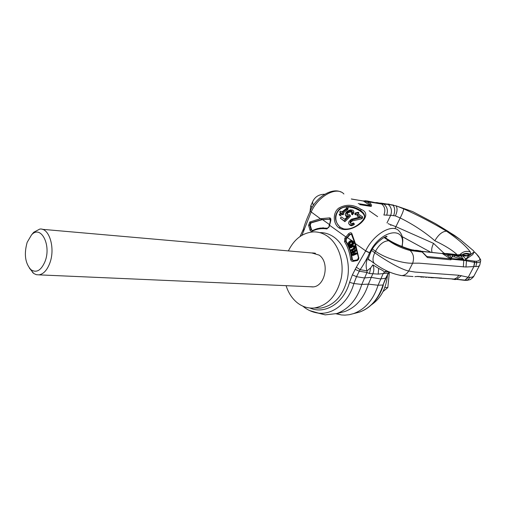 <?xml version="1.0" encoding="UTF-8"?>
<svg xmlns="http://www.w3.org/2000/svg" width="506" height="506" viewBox="0 0 506 506"><rect width="100%" height="100%" fill="white"/><g stroke="black" fill="none" stroke-linecap="round" stroke-linejoin="round"><path stroke-width="0.76" d="M343.903 193.994C336.914 185.923 318.192 195.917 311.184 211.957L320.393 218.718L309.792 222.007L308.584 225.322L310.172 230.553L311.203 231.324L312.227 231.191C316.965 228.851 321.835 228.111 326.838 228.959L329.14 226.897L330.658 221.147C331.152 219.073 330.785 217.985 329.57 217.871L320.393 218.718L322.486 219.598L330.19 219.3M330.658 221.147L330.298 221.141L329.469 225.202L345.883 236.922L344.82 238.124L344.516 241.685C347.736 246.795 349.754 252.671 350.576 259.319L351.347 260.951L352.834 261.4L357.432 260.482L358.387 259.572L358.824 258.168L355.452 243.753L351.872 233.627C351.259 232.431 350.146 232.488 348.514 233.804L345.883 236.922L347.015 237.415L345.788 238.807L346.319 238.864L349.848 234.822L351.29 234.215M311.184 211.957L310.241 211.072L311.12 212.103L301.943 235.29M358.811 257.573L358.469 257.706L354.795 243.165L365.693 250.875C373.479 234.158 392.555 223.076 399.006 230.989C401.517 233.645 402.789 236.934 402.808 240.869L402.188 246.631M361.366 209.503C353.688 204.367 346.129 203.918 338.685 208.168C332.531 212.868 332.948 223.791 339.159 228.01C351.67 235.258 375.648 215.037 361.366 209.503L360.417 210.395C352.973 205.626 345.971 205.196 339.406 209.111C333.947 215.113 334.207 221.166 340.177 227.264L343.631 228.864M377.628 216.638L369.095 210.692M364.554 217.34L364.687 216.182C364.579 214.152 363.156 212.223 360.417 210.395M342.41 228.465L340.646 227.453C331.658 220.844 336.269 206.764 346.673 207.024M347.799 206.992C352.397 207.258 356.54 208.636 360.215 211.135C363.023 213.02 364.478 214.98 364.579 217.004L364.579 217.257M350.563 223.329L351.012 221.919L352.524 220.844L361.423 218.896L362.555 218.25L362.612 216.891L358.343 213.981L357.135 214.664L360.455 216.929L351.303 219.243L349.039 221.489L348.64 222.773L348.685 223.595L349.646 224.664L351.588 224.828L353.947 223.355L353.352 222.944L351.651 223.696L350.367 223.19L350 222.545L350.519 220.977L352.125 219.819L361.404 217.58L362.612 216.891M349.178 224.335L350.291 225.442L352.189 225.651L354.434 224.297L353.947 223.355M357.135 214.664L357.16 215.98L358.906 217.175M354.902 213.134L355.49 213.538L358.843 212.628L358.254 212.223L354.902 213.134L354.927 214.449L355.509 214.848L357.989 214.177M358.476 214.07L358.843 212.628M340.31 218.137L344.902 221.672L350.392 216.309L350.12 215.164L349.304 214.601L348.128 214.86L346.73 214.253L346.616 213.102L347.097 212.381L349.007 211.008L350.797 210.641L352.208 211.293L352.302 212.299L351.569 213.089L352.271 213.57L353.618 211.951L353.751 211.147L352.707 210.142L350.582 209.876L349.267 210.224L346.876 211.546L345.332 213.652L345.566 215.278L347.078 215.954L348.362 215.739L344.744 219.275L341.373 216.929L340.31 218.137L344.257 220.894L350.12 215.164M345.218 214.664L345.977 216.309L347.078 216.897M351.569 213.089L351.702 214.335L352.404 214.816L353.624 213.273L353.751 211.147M346.888 214.361L347.894 212.969L349.134 212.261L350.841 211.944L352.1 212.514M343.321 212.988L347.926 209.37L348.046 207.549L347.483 206.575L346.521 207.106L346.724 208.168L341.86 211.976L340.589 211.103L339.671 211.938L340.943 212.817L339.153 214.607L339.728 215.012L341.518 213.216L342.442 213.855L343.359 213.013L342.435 212.375L347.179 208.795L348.046 207.549M339.153 214.607L340.285 215.898L341.961 214.221L342.885 214.86L343.738 214.07L343.359 213.013M339.671 211.938L340.519 213.222M349.475 246.371L350.538 246.479L354.111 243.671L352.486 240.837L350.127 240.888L348.659 242.178L348.305 243.203L349.475 246.371L353.049 243.557L351.752 240.957L350.943 240.616M361.423 218.896L361.404 217.58M352.524 220.844L352.125 219.819M351.436 221.495L350.974 220.527M351.012 221.919L350.519 220.977M350.62 222.729L350.089 221.83M350.456 223.254L350 222.545M353.479 225.081L352.935 224.196M352.189 225.651L351.588 224.828M351.316 225.784L350.683 224.993M350.291 225.442L349.646 224.664M355.509 214.848L355.49 213.538M344.902 221.672L344.257 220.894M347.344 216.65L347.078 215.954M346.673 216.789L346.268 215.758M345.977 216.309L345.566 215.278M353.624 213.273L353.618 211.951M353.074 214.063L353.005 212.779M352.404 214.816L352.271 213.57M352.227 212.375L352.208 211.293M351.531 212.128L351.506 210.819M350.841 211.944L350.797 210.641M350.038 211.982L349.962 210.698M349.134 212.261L349.007 211.008M348.343 212.646L348.172 211.426M347.894 212.969L347.692 211.767M347.344 213.551L347.097 212.381M346.907 214.234L346.616 213.102M346.54 208.327L346.521 207.106M347.926 209.37L347.907 208.055M347.255 210.072L347.179 208.795M342.885 214.86L342.442 213.855M341.961 214.221L341.518 213.216M340.285 215.898L339.728 215.012M304.485 229.452L303.461 228.851M309.602 310.564L318.578 313.138C333.138 314.922 348.653 302.379 353.877 283.537L356.502 276.687L360.095 269.673C362.328 266.675 364.978 262.216 368.058 256.295L369.614 252.709C380.335 229.604 406.982 225.404 401.909 246.517M309.963 308.021C324.903 314.814 343.89 303.138 349.532 282.342L352.397 274.847L356.325 267.238L360.095 269.673L367.078 270.862C365.598 267.079 365.927 262.222 368.058 256.295M388.994 271.855L385.578 278.445L383.004 285.011C378.494 298.945 370.62 307.983 359.399 312.126C371.657 307.914 380.17 296.427 383.371 284.91M317.819 313.043L325.206 314.871L336.699 313.581C348.602 309.223 356.97 299.508 361.803 284.423L366.97 272.506L367.078 270.862L370.715 267.826L369.462 273.531L366.97 272.506L359.184 271.184L355.067 269.344M369.462 273.531L372.808 273.74C374.149 270.811 374.174 267.851 372.884 264.866L370.715 267.826M372.884 264.866L378.64 268.414C381.568 269.774 383.554 270.995 384.598 272.083L386.502 270.716M340.614 312.607L344.618 311.607C355.914 307.484 363.839 298.331 368.393 284.144L372.808 273.74L378.197 274.107L383.181 273.594L384.598 272.083L388.741 271.741M389.209 271.943L388.216 273.17L383.181 273.594L378.071 285.239C373.346 299.856 365.13 309.324 353.428 313.65L359.399 312.126M336.035 313.79L341.512 314.966L344.915 315.124L349.191 314.726L353.428 313.65M378.64 268.414L378.197 274.107M371.562 304.732C380.822 298.281 386.122 288.464 387.463 275.283M311.879 252.962L319.134 255.113C330.102 262.393 325.092 286.813 312.683 286.927L309.704 286.712M286.08 285.675C288.357 292.715 291.968 298.312 296.921 302.474C302.158 306.718 307.958 308.559 314.321 307.996C327.926 305.523 336.914 295.536 341.265 278.034C344.409 261.798 338.609 244.265 327.856 236.523C323.46 233.386 318.755 231.837 313.745 231.887C302.79 232.602 294.328 238.933 288.363 250.9M315.308 308.009L320.646 308.097C334.219 305.649 343.176 295.744 347.514 278.389C350.639 262.298 344.845 244.904 334.112 237.219C329.729 234.101 325.035 232.57 320.032 232.615M354.168 253.791L353.764 252.045L355.345 250.47L355.18 249.749L353.447 251.501L352.157 251.153L351.506 252.33L352.119 255.34L356.097 253.658L355.952 253.038L354.168 253.791M353.207 252.058L353.662 254.006L352.397 254.543L351.955 252.254L352.555 251.659L353.207 252.058M352.271 245.638L349.772 247.137L349.969 247.719L352.834 246.131L353.751 247.105L353.567 248.275L350.772 250.059L350.974 250.641L353.479 249.154L354.301 247.839L353.858 245.986L352.271 245.638M349.678 245.467L348.843 243.019L351.044 241.28L352.34 243.373L349.678 245.467M355.111 253.392L354.82 252.146L353.764 252.045M353.34 254.145L353.188 252.026M350.418 244.885L349.905 243.133L351.423 241.558L350.386 241.432M352.834 261.4L353.239 260.59L352.315 259.243C351.474 252.456 349.406 246.454 346.117 241.242L346.319 238.864M354.82 252.146L356.407 250.571L356.237 249.85L355.18 249.749M353.839 251.102L352.771 251.001M352.119 255.34L353.175 255.435L357.154 253.753L357.008 253.139L355.952 253.038M349.969 247.719L351.031 247.826L353.422 246.403M350.974 250.641L352.031 250.742L355.168 248.528L355.389 247.459L354.915 246.093L353.099 245.499M312.246 230.572L311.538 229.667L310.254 225.119L311.057 222.912L322.486 219.598L329.317 224.468M356.407 250.571L355.345 250.47M353.732 251.216L353.182 251.166M357.154 253.753L356.097 253.658M352.891 251.691L352.555 251.659M353.08 251.836L352.302 251.767M353.131 252.077L352.075 251.975M353.011 252.349L351.955 252.254M352.998 252.696L351.942 252.595M354.617 245.802L353.561 245.695M354.915 246.093L353.858 245.986M355.168 246.536L354.105 246.428M355.301 246.922L354.238 246.82M355.389 247.459L354.327 247.352M355.357 247.946L354.301 247.839M355.168 248.528L354.111 248.427M354.908 248.92L353.852 248.813M354.542 249.256L353.479 249.154M353.321 246.308L352.473 246.226M349.975 243.949L348.912 243.835M351.12 241.324L350.728 241.28M350.31 242.444L349.248 242.33M350.051 242.772L348.988 242.659M349.905 243.133L348.843 243.019M349.88 243.525L348.817 243.411M354.586 242.494L352.979 241.349L351.917 241.229L351.132 240.666L352.189 240.78L347.015 237.415L349.368 234.651L349.848 234.822M352.486 240.837L351.43 240.711M352.808 241.084L351.752 240.957M353.087 241.495L352.024 241.375M354.111 243.671L353.049 243.557M329.14 226.897L329.216 224.885M330.159 219.262L321.955 219.528L310.52 222.842L309.716 225.05L311 229.604L312.385 230.515L312.227 231.191M456.532 279.356L455.046 279.578L455.058 279.116L465.343 280.153L468.24 277.237L470.055 277.377C472.446 277.256 473.863 276.567 474.312 275.302L479.524 265.524M371.619 250.514L374.775 252.753L375.515 251.242C385.37 258.452 404.174 263.778 412.656 263.196L419.265 263.177L465.975 267.004L466.5 260.811L465.925 259.882L465.229 259.768L464.85 260.514L474.748 262.424L473.901 266.567L475.804 266.554C478.151 266.542 479.479 266.036 479.783 265.03L480.649 260.887M375.541 264.315L374.225 263.354C372.435 260.995 372.625 257.465 374.775 252.753C384.668 259.901 401.264 269.59 408.696 271.007L414.756 272.038L458.98 275.264L468.24 277.237L473.901 266.567L465.975 267.004M311.974 207.713L310.899 205.569M313.284 205.594L312.525 202.008L312.891 201.192M367.293 200.958L381.701 204.038C384.933 206.733 385.654 210.388 383.871 215.006L390.695 215.309C392.213 210.711 391.347 207.074 388.102 204.399L395.989 205.815L412.637 211.571L435.249 223.513L448.531 231.609M435.249 223.513L454.382 235.328L460.03 239.408L473.546 250.793L474.173 251.887L468.701 255.928L464.635 260.343L463.838 259.736C461.776 258.161 458.809 256.732 454.932 255.46L452.927 255.347L451.048 258.528L451.554 259.198L450.878 259.825L427.456 257.573L421.821 251.659L418.222 250.514L415.413 250.217M451.169 258.338L452.2 256.751L454.205 256.858L462.813 259.483L451.048 258.528M465.229 259.768L472.762 254.562L474.223 251.843M464.635 260.35L462.813 259.483M384.01 237.478L388.728 240.723C394.908 245.075 402.03 248.332 410.081 250.508L422.434 252.07L426.798 256.504L450.226 258.794L442.383 253.576C442.598 253.247 444.262 253.81 447.38 255.252L450.22 257.889L450.878 259.825M453.041 255.245L449.246 254.853L451.485 257.756M410.081 250.508C413.516 253.734 414.37 257.965 412.656 263.196L408.696 271.007C406.849 273.936 404.509 275.466 401.682 275.593L413.054 276.548M384.256 237.358L385.623 238.301C393.421 244.031 410.67 250.938 417.659 251.223L422.567 252.102M374.756 202.628L376.913 202.59L383.535 203.931L380.651 203.134M363.909 200.933L366.255 200.806L369.424 201.995C371.758 204.936 372.188 206.397 370.715 206.391L359.741 204.626M393.643 205.139L381.252 203.134M470.985 254.063L470.295 251.963C466.197 246.201 458.297 239.294 446.589 231.242C432.769 222.944 418.468 215.486 403.68 208.87L397.166 206.201M465.925 259.882L474.109 261.102L474.748 262.424L476.778 262.608C480.017 262.538 481.25 261.438 480.466 259.312L476.159 253.582L474.185 251.906L472.762 254.562M474.109 261.102L476.038 261.248L476.778 262.608L475.804 266.554M464.85 260.514L451.554 259.198M351.461 199.067L364.978 201.249L367.672 202.349L368.912 201.654L372.871 202.311M367.672 202.349L368.191 202.691C370.341 204.702 371.006 205.651 370.177 205.537L363.447 201.059L351.297 198.959M440.947 278.205L417.823 276.428L414.876 276.662L417.823 276.428M438.544 277.889L439.569 278.243M454.957 279.122L453.869 279.072M454.755 279.129L447.393 278.642M455.058 279.116L453.762 279.065M400.082 275.378L401.682 275.593C392.327 273.974 383.175 269.894 374.225 263.354L368.349 259.123M388.07 223.646L395.888 226.675L433.56 243.373L433.18 244.151C431.669 247.56 431.295 250.299 432.073 252.361M386.976 222.912L390.695 215.309L395.414 215.91L400.189 217.959C413.257 224.455 424.819 232.064 434.888 240.78L435.299 240.002C438.677 234.499 442.276 231.571 446.096 231.204L446.589 231.242M457.007 254.556C452.294 250.141 444.919 245.549 434.888 240.78M459.416 254.638L462.041 254.543L466.583 255.6L470.03 254.765M444.059 253.272L433.56 243.373M461.421 275.631L456.766 279.293L456.159 279.306M441.902 253.386L444.376 253.272L448.645 254.455L449.246 254.853L447.981 255.656M468.101 277.206L464.723 280.343L467.417 280.223L470.055 277.377M464.438 280.311L466.924 280.406L470.238 279.616C472.427 278.041 473.686 276.795 474.008 275.89M421.169 276.738L420.992 277.086L420.429 276.687M424.256 276.94L420.992 277.086M427.153 277.136L425.951 277.414L425.388 277.016M430.049 277.326L428.86 277.604L428.297 277.212M433.762 277.655L430.903 277.737L430.34 277.345M426.128 277.067L425.951 277.414M429.037 277.256L428.86 277.604M431.08 277.396L430.903 277.737M384.819 287.446L387.817 287.591L383.023 291.557M389.418 272.032L387.817 287.591M31.492 234.955L27.16 242.336C23.89 254.063 25.129 263.171 30.879 269.654C36.388 273.272 41.112 270.539 45.047 261.457C51.625 244.936 40.72 224.367 31.492 234.955L33.719 232.273L39.753 229.091C49.31 227.466 55.616 248.484 49.714 263.36C47.02 270.261 43.44 274.094 38.981 274.859L36.324 274.688L33.801 273.525L29.373 268.085M33.719 232.273L31.897 234.468M356.325 267.238L365.623 251.014L369.557 252.836L370.816 252.07M339.159 228.01L340.177 227.264M341.095 192.059C331.506 187.169 315.402 198.093 310.305 210.932L310.336 210.857M303.866 231.097L303.012 230.021L303.448 228.902C304.625 224.455 306.883 218.51 310.241 211.072L310.279 210.989M300.69 236.068L300.475 235.556L303.056 229.933M300.014 236.53L300.513 235.467M349.532 282.342L353.877 283.537L361.803 284.423L368.393 284.144L378.071 285.239L383.004 285.011L385.964 278.281M352.397 274.847L356.502 276.687L364.295 277.958L371.024 277.351L380.537 278.92L386.002 278.205L388.595 273.012M365.693 250.875L369.614 252.703L370.86 251.944M323.802 227.896L324.352 228.655M369.975 260.299L369.165 260.286M351.872 233.627L351.449 234.423L350.917 234.025L349.368 234.651L348.514 233.804M354.782 243.146L351.569 234.569M344.82 238.124L345.788 238.807L345.585 241.185L346.117 241.242M344.516 241.685L345.585 241.185C348.881 246.403 350.943 252.405 351.784 259.198L352.315 259.243M350.576 259.319L351.784 259.198L353.144 260.603M356.964 260.641L357.369 259.825L353.239 260.59L357.261 259.85M358.476 257.731L357.419 259.825M329.57 217.871L329.678 219.079L330.133 219.288M330.298 221.141L330.14 219.25M328.849 226.808L326.838 228.959M312.575 230.483L316.32 228.959L320.184 228.067L327.502 228.187M309.868 229.876L311.538 229.667M308.584 225.322L310.254 225.119M309.792 222.007L311.057 222.912M372.46 249.078L375.515 251.242C379.38 244.385 383.788 240.881 388.728 240.723M374.295 202.64L373.694 202.539M476.038 261.248C481.181 260.988 481.061 258.319 475.672 253.24M463.351 266.972L463.774 259.856M450.22 257.889L451.314 258.06M454.85 255.435L460.998 256.074L463.838 259.736M368.191 202.691L369.424 201.995L381.701 204.038L388.102 204.399M447.38 255.252L448.645 254.455L460.403 255.682L466.583 255.6M468.701 255.928L460.998 256.074L456.52 254.55L446.349 253.481M460.03 239.408L447.766 231.406M473.736 266.58L474.565 262.393L473.926 261.077M458.113 254.689L462.661 255.751L465.779 258.971M454.932 255.46L454.205 256.858M452.927 255.347L452.2 256.751M370.715 206.391L370.177 205.537L358.223 203.608M421.46 251.387L442.383 253.576L421.137 251.216M427.456 257.573L426.216 256.112M364.978 201.249L365.079 200.806M386.647 215.233C388.165 210.616 387.299 206.96 384.048 204.266L383.535 203.931L389.165 204.114M458.98 275.264L456.962 277.743L454.255 279.059L441.649 278.224M440.796 278.041L441.415 277.996M440.144 277.996L440.758 278.338M452.13 279.148L453.629 279.16M453.11 279.179L454.976 279.508M395.072 228.351L400.189 217.959C402.434 213.469 403.598 210.439 403.68 208.87M393.693 215.467C395.256 210.945 394.952 207.447 392.782 204.974L392.688 204.911M395.414 215.91C397.381 211.457 397.577 208.092 395.989 205.815M459.922 254.619C462.946 251.545 466.399 250.66 470.295 251.963M462.294 254.512C465.008 253.051 467.803 252.975 470.675 254.271M462.712 254.486C465.027 253.632 467.335 253.784 469.638 254.929L469.751 255.005M391.018 224.86L390.727 225.429M454.78 279.141L464.255 280.292M417.26 276.485L440.808 278.041M417.659 251.223L413.668 250.034C410.518 250.084 395.224 244.436 388.254 239.585L385.623 238.301M470.238 279.616L466.614 280.419M423.8 276.915L423.617 277.256M433.262 277.541L433.092 277.883M343.612 228.857C353.757 230.673 364.465 220.622 364.687 216.182L364.579 217.004M302.847 306.155C307.452 310.083 312.695 312.411 318.578 313.138L325.206 314.871M368.077 259.894C368.634 259.262 367.596 259.572 370.696 252.285M370.911 251.849C374.94 241.976 388.045 234.455 386.932 236.764L385.464 236.852M341.512 314.966L336.522 313.638M344.618 311.607L336.699 313.581M312.43 252.924L314.922 253.145M314.321 307.996L320.646 308.097M323.315 227.833L317.762 228.529L312.404 230.502M310.02 211.559L310.754 205.891L312.525 202.008C314.738 196.91 318.812 194.323 324.751 194.241M379.791 203.064L380.55 203.134M474.217 251.849L475.899 253.348M363.125 200.92L364.08 200.876M374.737 202.634L372.935 202.33M366.255 200.806L365.484 200.787M454.54 279.122L441.409 278.249M452.883 279.16L455.046 279.578M402.257 236.694L430.732 252.222M419.993 250.755L421.953 251.691M384.705 237.15L386.818 238.598M38.981 274.859L313.246 286.864M42.194 229.307L315.459 253.278M30.879 269.654L33.01 272.93"/></g></svg>
